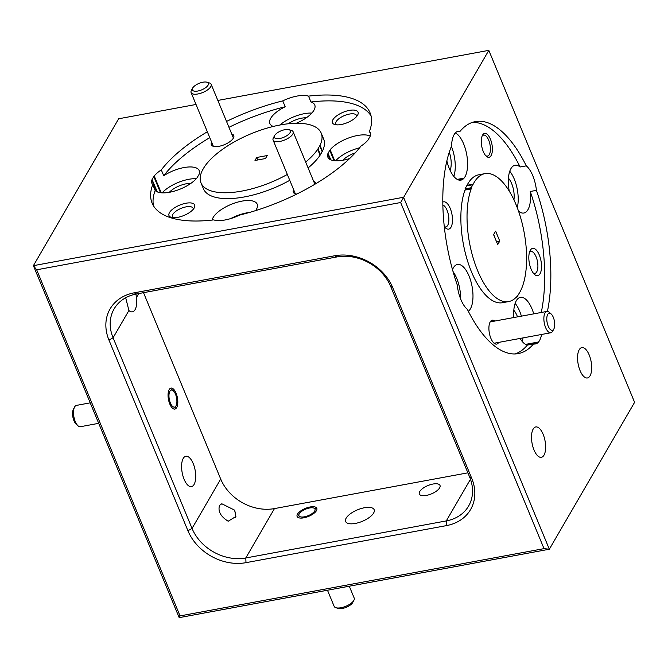 <?xml version="1.0" encoding="UTF-8"?>
<svg xmlns="http://www.w3.org/2000/svg" width="668" height="668" viewBox="0 0 668 668"><rect width="100%" height="100%" fill="white"/><g stroke="black" fill="none" stroke-linecap="round" stroke-linejoin="round"><path stroke-width="1" d="M78.047 425.842L76.202 424.238A8.676 3.707 -100.5 0 1 73.221 418.544A8.676 3.707 -100.5 0 1 73.422 409.2L74.574 407.046A10.847 4.634 79.5 0 0 74.315 418.727A10.847 4.634 79.5 0 0 78.047 425.842A10.847 4.634 79.5 0 0 80.436 426.71L98.705 423.328M169.614 400.733A8.676 3.707 79.5 0 0 176.043 405.785A8.676 3.707 79.5 0 0 176.243 396.441A8.676 3.707 79.5 0 0 173.262 390.747A8.676 3.707 79.5 0 0 169.513 392.074A8.676 3.707 79.5 0 0 169.614 400.733M90.222 402.846L76.494 405.384A10.847 4.634 79.5 0 0 74.574 407.046M353.906 600.281L352.721 602.503A8.676 3.499 157.5 0 1 349.005 605.926A8.676 3.499 157.5 0 1 338.334 608.465L335.929 607.73A10.847 4.375 -22.5 0 0 349.264 604.557A10.847 4.375 -22.5 0 0 353.906 600.281A10.847 4.375 -22.5 0 0 354.199 598.077L349.281 586.212M311.037 514.268A8.676 3.499 -22.5 0 0 313.576 507.997A8.676 3.499 -22.5 0 0 302.913 510.536A8.676 3.499 -22.5 0 0 299.189 513.951A8.676 3.499 -22.5 0 0 301.936 517.032A8.676 3.499 -22.5 0 0 311.037 514.268M327.479 590.236L334.167 606.377A10.847 4.375 -22.5 0 0 335.929 607.73M207.832 82.623A8.676 3.499 -22.5 0 0 206.971 82.214A8.676 3.499 -22.5 0 0 199.031 83.383A8.676 3.499 -22.5 0 0 192.584 88.168A8.676 3.499 -22.5 0 0 192.91 90.614A8.676 3.499 -22.5 0 0 203.581 88.961A8.676 3.499 -22.5 0 0 207.832 82.623M206.971 82.214L209.385 82.941A10.847 4.375 157.5 0 1 210.462 83.458A10.847 4.375 157.5 0 1 211.146 84.302A10.847 4.375 157.5 0 1 203.999 91.959A10.847 4.375 157.5 0 1 191.799 93.445A10.847 4.375 157.5 0 1 191.115 92.602A10.847 4.375 157.5 0 1 191.399 90.389L192.584 88.168M289.812 130.093A8.676 3.499 -22.5 0 0 288.952 129.675A8.676 3.499 -22.5 0 0 281.011 130.853A8.676 3.499 -22.5 0 0 274.565 135.637A8.676 3.499 -22.5 0 0 274.89 138.076A8.676 3.499 -22.5 0 0 285.562 136.431A8.676 3.499 -22.5 0 0 289.812 130.093M288.952 129.675L291.365 130.41A10.847 4.375 157.5 0 1 292.442 130.92A10.847 4.375 157.5 0 1 293.127 131.771A10.847 4.375 157.5 0 1 285.971 139.428A10.847 4.375 157.5 0 1 273.78 140.906A10.847 4.375 157.5 0 1 273.095 140.063A10.847 4.375 157.5 0 1 273.379 137.858L274.565 135.637M549.772 328.906A8.676 3.707 79.5 0 0 553.864 328.94A8.676 3.707 79.5 0 0 551.735 314.578A8.676 3.707 79.5 0 0 551.092 313.91A8.676 3.707 79.5 0 0 546.841 317.667A8.676 3.707 79.5 0 0 549.772 328.906M553.864 328.94L552.72 331.094A10.847 4.634 -100.5 0 1 550.799 332.764A10.847 4.634 -100.5 0 1 547.601 331.052A10.847 4.634 -100.5 0 1 543.877 319.454A10.847 4.634 -100.5 0 1 546.858 311.438A10.847 4.634 -100.5 0 1 549.246 312.307L551.092 313.91M579.223 349.723A15.439 6.596 79.5 0 0 578.956 367.417A15.439 6.596 79.5 0 0 587.431 377.954A15.439 6.596 79.5 0 0 590.036 375.825A15.439 6.596 79.5 0 0 590.295 358.123A15.439 6.596 79.5 0 0 581.82 347.594A15.439 6.596 79.5 0 0 579.223 349.723M533.732 313.86A24.29 10.379 79.5 0 0 520.414 297.352A24.29 10.379 79.5 0 0 516.322 300.709A24.29 10.379 79.5 0 0 515.512 302.353L515.262 303.013A24.29 10.379 79.5 0 0 514.143 307.514L514.001 308.457A24.29 10.379 79.5 0 0 513.876 317.534M527.169 345.03L535.669 343.461L535.845 343.878A24.29 10.379 79.5 0 0 538.208 342.375L538.567 341.974A24.29 10.379 79.5 0 0 539.494 340.63A24.29 10.379 79.5 0 0 541.573 334.468M522.167 341.406A24.29 10.379 79.5 0 0 523.061 337.891M521.391 316.148A24.29 10.379 79.5 0 0 515.137 303.356M472.343 122.394A117.969 50.417 79.5 0 1 520.113 166.983A24.29 10.379 79.5 0 0 515.028 165.263A24.29 10.379 79.5 0 0 510.936 168.612A24.29 10.379 79.5 0 0 509.241 191.065M518.51 211.088A24.29 10.379 79.5 0 0 523.854 213.025A24.29 10.379 79.5 0 0 527.945 209.677A24.29 10.379 79.5 0 0 530.267 191.491A117.969 50.417 79.5 0 1 541.264 312.474M456.511 131.93L460.102 131.27A24.29 10.379 79.5 0 0 458.24 131.229A24.29 10.379 79.5 0 0 454.148 134.577A24.29 10.379 79.5 0 0 453.338 136.23L453.088 136.882A24.29 10.379 79.5 0 0 451.969 141.382L451.835 142.326A24.29 10.379 79.5 0 0 451.551 146A117.969 50.417 79.5 0 0 457.213 284.86A24.29 10.379 79.5 0 0 467.358 309.359A117.969 50.417 79.5 0 0 518.259 353.606A117.969 50.417 79.5 0 0 533.54 343.936L527.378 345.08A117.969 50.417 79.5 0 1 515.137 353.948M458.824 180.043L461.162 179.608L461.337 180.026A24.29 10.379 79.5 0 0 463.692 178.531L464.051 178.131A24.29 10.379 79.5 0 0 464.986 176.778A24.29 10.379 79.5 0 0 466.314 152.513A24.29 10.379 79.5 0 0 455.359 132.915M453.831 176.419A24.29 10.379 79.5 0 0 451.393 146.392M531.077 269.062A13.878 5.928 79.5 0 0 534.634 274.54A13.878 5.928 79.5 0 0 541.047 271.049A13.878 5.928 79.5 0 0 539.268 254.951A13.878 5.928 79.5 0 0 530.192 250.483A13.878 5.928 79.5 0 0 531.077 269.062M533.44 273.262A11.189 4.785 79.5 0 0 534.817 273.446A11.189 4.785 79.5 0 0 536.078 256.754A11.189 4.785 79.5 0 0 530.743 251.444A11.189 4.785 79.5 0 0 529.532 252.103M483.265 151.511A12.141 5.194 79.5 0 0 486.379 156.312A12.141 5.194 79.5 0 0 491.982 153.248A12.141 5.194 79.5 0 0 490.429 139.169A12.141 5.194 79.5 0 0 482.488 135.262A12.141 5.194 79.5 0 0 483.265 151.511M485.736 155.669A10.671 4.559 79.5 0 0 487.473 156.07A10.671 4.559 79.5 0 0 488.684 140.163A10.671 4.559 79.5 0 0 483.599 135.095A10.671 4.559 79.5 0 0 482.112 136.088M485.001 173.63L478.831 174.774A65.055 27.805 79.5 0 0 467.876 183.75A65.055 27.805 79.5 0 0 467.024 185.303L466.723 185.829L472.886 184.694L473.195 184.159A65.055 27.805 -100.5 0 1 474.046 182.606A65.055 27.805 -100.5 0 1 485.001 173.63A65.055 27.805 -100.5 0 1 520.723 218.019A65.055 27.805 -100.5 0 1 519.604 292.601A65.055 27.805 -100.5 0 1 518.71 294.045L518.351 294.58M231.721 133.959A12.141 4.901 157.5 0 1 233.441 137.967A12.141 4.901 157.5 0 1 233.341 138.151A12.141 4.901 157.5 0 1 224.256 144.739A12.141 4.901 157.5 0 1 213.301 146.309A12.141 4.901 157.5 0 1 211.681 142.259M357.572 115.188A13.878 5.595 157.5 0 1 347.185 122.72A13.878 5.595 157.5 0 1 334.668 124.515A13.878 5.595 157.5 0 1 332.898 119.747A13.878 5.595 157.5 0 1 349.147 110.445A13.878 5.595 157.5 0 1 357.689 114.979A13.878 5.595 157.5 0 1 357.572 115.188M356.637 116.491A11.189 4.517 -22.5 0 0 356.512 115.464A11.189 4.517 -22.5 0 0 346.984 114.662A11.189 4.517 -22.5 0 0 336.229 121.584A11.189 4.517 -22.5 0 0 335.837 124.023A11.189 4.517 -22.5 0 0 336.472 124.841M226.527 121.426A117.969 47.587 157.5 0 1 282.756 100.885A24.29 9.795 -22.5 0 1 308.524 96.125L310.954 101.995A24.29 9.795 157.5 0 1 314.762 104.985A24.29 9.795 157.5 0 1 313.91 110.287A24.29 9.795 157.5 0 1 296.225 123.271M273.321 126.444A24.29 9.795 157.5 0 1 269.88 123.572A24.29 9.795 157.5 0 1 270.724 118.269A24.29 9.795 157.5 0 1 285.186 106.755L282.756 100.885M449.28 152.212A15.439 6.596 -100.5 0 1 450.115 170.398M513.817 310.294A15.439 6.596 -100.5 0 1 517.5 316.866M319.73 145.841L317.993 148.839L320.415 154.7L322.151 151.703L319.73 145.841L320.005 145.315A65.055 26.244 157.5 0 0 321.208 133.116A65.055 26.244 157.5 0 0 267.676 127.939A65.055 26.244 157.5 0 0 204.55 166.658L204.249 167.184M135.946 294.087L136.447 297.519A15.439 6.596 -100.5 0 1 135.053 309.727A15.439 6.596 -100.5 0 1 132.448 311.856A15.439 6.596 -100.5 0 1 128.916 310.503L125.684 297.761M533.164 429.081A15.439 6.596 79.5 0 0 532.897 446.775A15.439 6.596 79.5 0 0 541.372 457.313A15.439 6.596 79.5 0 0 543.977 455.184A15.439 6.596 79.5 0 0 544.245 437.482A15.439 6.596 79.5 0 0 535.761 426.952A15.439 6.596 79.5 0 0 533.164 429.081M468.335 311.296A24.29 10.379 79.5 0 0 470.372 308.875A24.29 10.379 79.5 0 0 470.79 281.036A24.29 10.379 79.5 0 0 457.455 264.461A24.29 10.379 79.5 0 0 453.363 267.81A24.29 10.379 79.5 0 0 452.495 269.621M444.287 226.594A13.878 5.928 79.5 0 0 445.606 228.022A13.878 5.928 79.5 0 0 452.011 224.523A13.878 5.928 79.5 0 0 450.232 208.433A13.878 5.928 79.5 0 0 442.817 202.12M444.404 226.744A11.189 4.785 79.5 0 0 445.781 226.928A11.189 4.785 79.5 0 0 447.051 210.236A11.189 4.785 79.5 0 0 442.867 205.026M494.788 321.058A12.141 5.194 79.5 0 0 490.103 322.068A12.141 5.194 79.5 0 0 490.88 338.317A12.141 5.194 79.5 0 0 493.994 343.118A12.141 5.194 79.5 0 0 498.729 342.383M296.784 194.054A12.141 4.901 157.5 0 1 295.281 193.778A12.141 4.901 157.5 0 1 293.661 189.72M194.171 208.007A13.878 5.595 157.5 0 1 183.792 215.539A13.878 5.595 157.5 0 1 171.267 217.334A13.878 5.595 157.5 0 1 169.497 212.566A13.878 5.595 157.5 0 1 185.746 203.272A13.878 5.595 157.5 0 1 194.288 207.806A13.878 5.595 157.5 0 1 194.171 208.007M193.244 209.309A11.189 4.517 -22.5 0 0 193.11 208.282A11.189 4.517 -22.5 0 0 183.583 207.481A11.189 4.517 -22.5 0 0 172.828 214.403A11.189 4.517 -22.5 0 0 172.436 216.841A11.189 4.517 -22.5 0 0 173.079 217.659M316.457 510.644A10.671 4.3 157.5 0 1 306.203 517.241A10.671 4.3 157.5 0 1 297.118 516.481A10.671 4.3 157.5 0 1 297.485 514.151A10.671 4.3 157.5 0 1 307.748 507.555A10.671 4.3 157.5 0 1 316.832 508.315A10.671 4.3 157.5 0 1 316.457 510.644M439.611 487.882A11.189 4.517 157.5 0 1 428.848 494.804A11.189 4.517 157.5 0 1 419.32 494.003A11.189 4.517 157.5 0 1 419.713 491.565A11.189 4.517 157.5 0 1 430.476 484.642A11.189 4.517 157.5 0 1 440.003 485.444A11.189 4.517 157.5 0 1 439.611 487.882M373.612 513.049A15.439 6.229 157.5 0 1 358.766 522.593A15.439 6.229 157.5 0 1 345.623 521.499A15.439 6.229 157.5 0 1 346.158 518.126A15.439 6.229 157.5 0 1 361.004 508.582A15.439 6.229 157.5 0 1 374.147 509.684A15.439 6.229 157.5 0 1 373.612 513.049M228.189 521.232C220.657 516.573 217.776 511.287 219.538 505.384L221.809 503.764L234.618 510.16L235.913 516.481L228.189 521.232M176.661 407.605A10.671 4.559 -100.5 0 1 174.866 409.075A10.671 4.559 -100.5 0 1 169.012 401.794A10.671 4.559 -100.5 0 1 169.196 389.569A10.671 4.559 -100.5 0 1 170.991 388.091A10.671 4.559 -100.5 0 1 176.845 395.373A10.671 4.559 -100.5 0 1 176.661 407.605M194.062 484.5A15.439 6.596 -100.5 0 1 191.465 486.63A15.439 6.596 -100.5 0 1 182.99 476.092A15.439 6.596 -100.5 0 1 183.249 458.39A15.439 6.596 -100.5 0 1 185.854 456.261A15.439 6.596 -100.5 0 1 194.33 466.798A15.439 6.596 -100.5 0 1 194.062 484.5M212.107 220.081A24.29 9.795 157.5 0 1 213.159 217.467A24.29 9.795 157.5 0 1 236.505 202.454A24.29 9.795 157.5 0 1 257.188 204.183A24.29 9.795 157.5 0 1 256.337 209.485A24.29 9.795 157.5 0 1 255.61 210.604M198.997 174.599L196.901 178.005A24.29 9.795 157.5 0 1 174.891 190.973A24.29 9.795 157.5 0 1 155.176 190.48L152.747 184.618A117.969 47.587 157.5 0 0 152.12 203.155A117.969 47.587 157.5 0 0 213.685 219.897A24.29 9.795 -22.5 0 0 239.453 215.138A117.969 47.587 157.5 0 0 360.912 146.142A24.29 9.795 -22.5 0 0 367.976 140.071L370.331 136.013A24.29 9.795 -22.5 0 0 370.297 132.681A24.29 9.795 -22.5 0 0 369.462 131.412A117.969 47.587 157.5 0 0 370.089 112.867A117.969 47.587 157.5 0 0 308.524 96.125M334.71 160.721L330.167 149.757L327.988 153.306L330.835 159.827M254.992 160.479L265.48 158.541L267.217 155.544L256.729 157.481L254.992 160.479M160.495 192.71L153.79 176.511L152.045 179.508L157.322 191.9M471.449 188.418L471.165 187.733L465.003 188.877L465.279 189.553L471.449 188.418L471.14 188.944A65.055 27.805 79.5 0 0 474.505 262.265A65.055 27.805 79.5 0 0 508.649 301.577A65.055 27.805 79.5 0 0 516.055 297.377L516.364 296.842L516.64 297.519L518.401 294.571M472.886 184.694L471.165 187.733M493.577 234.643L495.631 231.12L499.756 241.09L497.71 244.622L493.577 234.643M317.96 148.839L317.651 149.373A65.055 26.244 157.5 0 1 305.677 162.073M287.332 174.448A65.055 26.244 157.5 0 1 201.001 182.907A65.055 26.244 157.5 0 1 202.204 170.707L202.504 170.181M204.199 167.192L202.462 170.19M152.179 179.483L151.878 180.009A24.29 9.795 -22.5 0 0 151.912 183.341A24.29 9.795 -22.5 0 0 152.747 184.618M151.878 180.009L156.671 191.591M249.481 212.457A24.29 9.795 -22.5 0 0 230.702 218.595M349.673 158.508A24.29 9.795 157.5 0 1 327.846 157.139A24.29 9.795 157.5 0 1 327.813 153.807L330.176 159.518M36.673 269.797L180.043 615.904L544.019 548.628L400.658 202.521L36.673 269.797L33.4 265.672L403.547 197.26L549.338 549.23L179.191 617.641L33.4 265.672L118.662 118.77L196.033 104.467M153.79 176.511L154.224 175.96A24.29 9.795 -22.5 0 1 161.297 169.881A117.969 47.587 157.5 0 1 207.339 131.771M400.658 202.521L488.809 50.359L217.835 100.442M544.019 548.628L549.338 549.23L634.6 402.328L488.809 50.359M460.102 131.27A117.969 50.417 -100.5 0 1 475.382 121.601A117.969 50.417 -100.5 0 1 526.284 165.848A24.29 10.379 79.5 0 1 536.429 190.347A117.969 50.417 -100.5 0 1 547.418 311.413M535.669 343.461L535.36 343.987A24.29 10.379 79.5 0 1 533.54 343.936M471.725 478.313A46.843 37.901 30.1 0 1 446.483 525.607L245.983 562.665A46.843 37.901 30.1 0 1 187.942 530.768L108.968 340.112A46.843 37.901 30.1 0 1 134.21 292.818L334.71 255.761A46.843 37.901 30.1 0 1 392.751 287.666L471.725 478.313L469.662 477.119L390.688 286.472A43.37 35.087 -149.9 0 0 336.948 256.929L136.447 293.987A43.37 35.087 -149.9 0 0 114.128 308.883A43.37 35.087 -149.9 0 0 113.076 337.783L192.05 528.43A43.37 35.087 -149.9 0 0 245.791 557.972L446.291 520.915A43.37 35.087 -149.9 0 0 468.619 506.018A43.37 35.087 -149.9 0 0 469.662 477.119M143.511 292.684L220.707 479.056A43.37 35.087 -149.9 0 0 274.456 508.59L467.892 472.835M180.043 615.904L179.191 617.641M234.618 510.16A11.189 4.785 -100.5 0 1 235.629 517.541M169.43 192.292L169.555 192.067A15.439 6.229 -22.5 0 1 190.814 183.408M196.3 178.698A24.29 9.795 -22.5 0 0 162.124 192.86M342.934 160.22L343.068 160.003A15.439 6.229 -22.5 0 1 355.184 152.914M359.593 147.82A24.29 9.795 -22.5 0 0 335.628 160.788M313.693 181.429A12.141 4.901 157.5 0 1 315.897 183.65M317.651 149.373L320.081 155.235A65.055 26.244 157.5 0 1 308.107 167.944M289.762 180.318A65.055 26.244 157.5 0 1 203.431 188.777L201.001 182.907M153.573 205.986A117.969 47.587 157.5 0 1 155.176 190.48M321.208 133.116L323.638 138.986A65.055 26.244 157.5 0 1 322.435 151.185L320.005 145.315M322.143 151.686L322.435 151.185M320.389 154.709L320.081 155.235M328.122 153.281L327.813 153.807M330.167 149.757A24.29 9.795 157.5 0 1 350.149 137.433A24.29 9.795 157.5 0 1 370.281 136.105M310.954 101.995A117.969 47.587 157.5 0 1 371.066 115.906M161.297 169.881L163.727 175.751A117.969 47.587 157.5 0 1 209.769 137.633M228.957 127.296A117.969 47.587 157.5 0 1 285.186 106.755M163.727 175.751A24.29 9.795 157.5 0 1 199.214 170.616A24.29 9.795 157.5 0 1 199.256 173.947L198.947 174.482M461.162 179.608L460.853 180.143A24.29 10.379 79.5 0 1 446.867 160.93M520.08 338.442A24.29 10.379 79.5 0 0 527.378 345.08M465.003 188.877L466.723 185.829M465.279 189.553L464.97 190.088A65.055 27.805 79.5 0 0 468.335 263.409A65.055 27.805 79.5 0 0 502.478 302.713L508.649 301.577M471.14 188.944L464.97 190.088M460.644 298.988A24.29 10.379 79.5 0 0 453.038 271.55M515.738 297.686L516.64 297.519M526.05 344.621L538.208 342.375M457.714 179.634L463.692 178.531M257.756 159.969L256.729 157.481M329.725 150.308L334.008 160.646M466.74 185.879L472.911 184.735M329.858 150.283L334.159 160.662M538.567 341.974L525.574 344.379M153.924 176.486L160.654 192.735M161.205 192.793L154.224 175.96M464.051 178.131L457.229 179.391M473.195 184.159L467.024 185.303M496.566 241.849L493.694 234.46M496.675 241.657L499.756 241.09M520.113 166.983L526.284 165.848M508.44 178.206A15.439 6.596 -100.5 0 1 513.942 199.841M370.606 134.176L369.462 131.412M311.839 113.067A24.29 9.795 -22.5 0 0 279.925 125.016M306.353 117.777A15.439 6.229 -22.5 0 0 288.292 123.764M536.429 190.347L530.267 191.491M517.266 207.69A24.29 10.379 79.5 0 0 509.751 171.258M274.456 508.59L245.791 557.972L245.983 562.665M220.707 479.056L192.05 528.43L187.942 530.768M138.744 293.569L136.447 297.519M128.916 310.503L113.076 337.783L108.968 340.112M470.472 479.248L446.291 520.915L446.483 525.607M334.71 255.761L336.948 256.929M136.447 293.987L134.21 292.818M392.751 287.666L390.688 286.472M176.043 405.785L174.899 407.931M173.262 390.747L171.417 389.143M313.576 507.997L315.989 508.724M299.189 513.951L298.003 516.18M191.115 92.602L213.368 146.334M211.146 84.302L233.408 138.034M273.095 140.063L295.348 193.803M293.127 131.771L314.87 184.259M494.136 343.235L550.799 332.764M490.195 321.909L546.858 311.438"/></g></svg>
